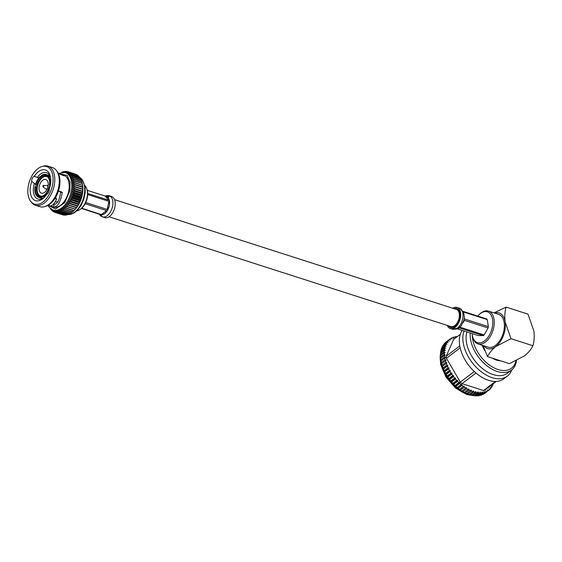<?xml version="1.0" encoding="UTF-8"?>
<svg xmlns="http://www.w3.org/2000/svg" width="562" height="562" viewBox="0 0 562 562"><rect width="100%" height="100%" fill="white"/><g stroke="black" fill="none" stroke-linecap="round" stroke-linejoin="round"><path stroke-width="0.84" d="M114.536 199.643L456.386 309.43A8.992 5.311 107.8 0 1 459.33 316.568A8.992 5.311 107.8 0 1 454.806 325.574A8.992 5.311 107.8 0 1 450.886 326.557L109.035 216.77M43.077 186.991L43.344 185.481A0.85 0.639 74.3 0 1 43.478 185.467A0.822 0.485 107.8 0 1 43.569 185.453L43.569 185.453A0.822 0.485 107.8 0 1 43.077 186.991L45.824 188.958A1.876 1.11 -72.2 0 0 46.014 189.05A1.876 1.11 -72.2 0 0 46.899 188.79A1.876 1.11 -72.2 0 0 47.777 186.914A1.876 1.11 -72.2 0 0 47.159 185.481A1.876 1.11 -72.2 0 0 46.948 185.453L43.344 185.481A0.85 0.639 74.3 0 0 43.344 187.034M84.89 185.643A13.839 8.177 107.8 0 1 86.674 188.551L86.948 189.303A13.052 7.706 107.8 0 1 87.517 191.551A13.052 7.706 107.8 0 1 80.584 209.12L79.923 209.57A13.839 8.177 107.8 0 1 76.776 210.891M86.674 188.551A13.839 8.177 107.8 0 1 87.279 190.932A13.839 8.177 107.8 0 1 79.923 209.57M44.398 197.234A13.86 8.184 107.8 0 1 37.956 199.053A13.86 8.184 107.8 0 1 33.509 192.485A13.86 8.184 107.8 0 1 34.373 183.451L35.715 183.879M38.876 177.859L37.366 177.374A13.86 8.184 107.8 0 1 46.435 172.66A13.86 8.184 107.8 0 1 50.608 177.894M46.709 194.248A16.108 9.512 107.8 0 1 43.745 197.887A16.108 9.512 107.8 0 1 30.376 193.005A16.108 9.512 107.8 0 1 31.76 181.386A3.484 2.058 107.8 0 1 34.233 176.363A16.108 9.512 107.8 0 1 50.454 176.981A16.108 9.512 107.8 0 1 49.182 189.225A3.484 2.058 107.8 0 1 49.189 189.268A3.484 2.058 107.8 0 1 46.709 194.248M55.308 201.695A11.064 6.533 -72.2 0 0 57.893 201.653M53.257 207.069A16.811 9.926 -72.2 0 0 53.306 207.083A16.811 9.926 -72.2 0 0 64.869 200.557A16.811 9.926 -72.2 0 0 68.986 183.043A16.811 9.926 -72.2 0 0 63.59 175.07A16.811 9.926 -72.2 0 0 63.548 175.056M58.469 190.954L61.968 192.078L62.27 192.633C60.436 202.432 57.457 207.252 53.348 207.097L50.784 205.882M53.151 210.111L54.191 210.441A19.74 11.662 -72.2 0 0 55.034 210.659A19.74 11.662 -72.2 0 0 56.27 210.778A19.74 11.662 -72.2 0 0 57.549 210.687A19.74 11.662 -72.2 0 0 58.848 210.392A19.74 11.662 -72.2 0 0 60.169 209.886A19.74 11.662 -72.2 0 0 61.49 209.183A19.74 11.662 -72.2 0 0 62.796 208.291A19.74 11.662 -72.2 0 0 64.082 207.209A19.74 11.662 -72.2 0 0 65.318 205.966A19.74 11.662 -72.2 0 0 66.499 204.561A19.74 11.662 -72.2 0 0 67.609 203.008A19.74 11.662 -72.2 0 0 68.641 201.344A19.74 11.662 -72.2 0 0 69.576 199.566A19.74 11.662 -72.2 0 0 70.419 197.698A19.74 11.662 -72.2 0 0 71.142 195.773A19.74 11.662 -72.2 0 0 71.746 193.792A19.74 11.662 -72.2 0 0 72.224 191.797A19.74 11.662 -72.2 0 0 72.575 189.794A19.74 11.662 -72.2 0 0 72.786 187.813A19.74 11.662 -72.2 0 0 72.856 185.874A19.74 11.662 -72.2 0 0 72.793 183.999A19.74 11.662 -72.2 0 0 72.596 182.207A19.74 11.662 -72.2 0 0 72.259 180.521A19.74 11.662 -72.2 0 0 71.788 178.955A19.74 11.662 -72.2 0 0 71.191 177.529A19.74 11.662 -72.2 0 0 70.475 176.257A19.74 11.662 -72.2 0 0 69.646 175.154A19.74 11.662 -72.2 0 0 68.719 174.234A19.74 11.662 -72.2 0 0 67.693 173.503A19.74 11.662 -72.2 0 0 66.59 172.97A19.74 11.662 -72.2 0 0 66.26 172.85L65.227 172.52A19.74 11.662 107.8 0 1 71.557 181.877A19.74 11.662 107.8 0 1 66.723 202.446A19.74 11.662 107.8 0 1 53.151 210.111L49.33 207.413L48.03 205.39L50.053 205.952C52.329 205.938 54.486 203.711 56.516 199.264L55.027 198.393M56.516 199.264L55.582 197.487M52.842 175.864A19.74 11.662 107.8 0 1 45.901 199.236A19.74 11.662 107.8 0 1 30.671 201.337A19.74 11.662 107.8 0 1 28.1 194.74A19.74 11.662 107.8 0 1 41.841 166.563A19.74 11.662 107.8 0 1 52.842 175.864M30.671 201.337L31.458 202.369A20.541 12.132 -72.2 0 0 35.371 205.242A20.541 12.132 -72.2 0 0 49.491 197.269A20.541 12.132 -72.2 0 0 54.521 175.864A20.541 12.132 -72.2 0 0 47.932 166.127A20.541 12.132 -72.2 0 0 43.077 166.183L41.841 166.563M44.721 206.626L45.965 206.247A19.74 11.662 -72.2 0 0 59.698 178.07A19.74 11.662 -72.2 0 0 57.127 171.473L56.341 170.448A20.541 12.132 107.8 0 1 59.017 177.311A20.541 12.132 107.8 0 1 44.721 206.626A20.541 12.132 107.8 0 1 39.867 206.683L35.371 205.242M37.352 195.864L36.453 195.576L37.787 194.445A10.411 6.147 107.8 0 1 36.537 191.115A10.411 6.147 107.8 0 1 36.6 186.788L37.303 187.013M41.995 177.985L41.237 177.74A10.411 6.147 107.8 0 0 36.895 185.334L37.605 185.558M48.184 177.248L47.7 177.093A10.411 6.147 107.8 0 0 46.246 176.222A10.411 6.147 107.8 0 0 42.178 177.023L42.972 177.283M50.299 176.897L48.515 176.328L48.339 177.831A10.411 6.147 107.8 0 1 49.456 180.479M36.846 194.888A11.163 6.589 107.8 0 1 35.49 191.284A11.163 6.589 107.8 0 1 35.568 186.598L35.062 186.591A11.985 7.081 -72.2 0 0 34.977 191.684A11.985 7.081 -72.2 0 0 36.453 195.576M49.969 185.629A10.186 6.013 107.8 0 1 49.737 186.809M41.553 196.194A10.186 6.013 107.8 0 1 40.52 196.019A10.186 6.013 107.8 0 1 37.254 191.192A10.186 6.013 107.8 0 1 39.747 180.578A10.186 6.013 107.8 0 1 46.751 176.623A10.186 6.013 107.8 0 1 47.686 177.086A10.186 6.013 107.8 0 1 48.269 177.564M39.129 189.759A7.194 4.25 107.8 0 1 40.893 182.264A7.194 4.25 107.8 0 1 45.838 179.468A7.194 4.25 107.8 0 1 48.142 182.882A7.194 4.25 107.8 0 1 46.386 190.377A7.194 4.25 107.8 0 1 41.44 193.173A7.194 4.25 107.8 0 1 39.129 189.759M66.133 208.333L73.805 210.792A21.363 12.617 -72.2 0 0 74.036 210.56L74.95 209.605A19.74 11.662 107.8 0 0 75.343 209.183A19.74 11.662 107.8 0 0 76.523 207.778A19.74 11.662 107.8 0 0 77.64 206.233A19.74 11.662 107.8 0 0 78.673 204.561A19.74 11.662 107.8 0 0 79.607 202.784A19.74 11.662 107.8 0 0 80.443 200.922A19.74 11.662 107.8 0 0 81.174 198.99A19.74 11.662 107.8 0 0 81.778 197.016A19.74 11.662 107.8 0 0 82.256 195.014A19.74 11.662 107.8 0 0 82.6 193.019A19.74 11.662 107.8 0 0 82.818 191.038A19.74 11.662 107.8 0 0 82.888 189.099A19.74 11.662 107.8 0 0 82.825 187.223A19.74 11.662 -72.2 0 0 82.656 185.622A19.74 11.662 -72.2 0 0 82.621 185.432L74.901 182.608A21.363 12.617 107.8 0 1 74.936 182.945L72.793 183.999L75.055 184.582A21.363 12.617 107.8 0 1 75.069 184.933L72.856 185.874L75.062 186.64A21.363 12.617 107.8 0 1 75.048 187.005L72.786 187.813L74.922 188.762A21.363 12.617 107.8 0 1 74.879 189.134L72.575 189.794L74.634 190.918A21.363 12.617 107.8 0 1 74.563 191.291L72.224 191.797L74.198 193.082A21.363 12.617 107.8 0 1 74.107 193.461L71.746 193.792L73.622 195.239A21.363 12.617 107.8 0 1 73.503 195.611L71.142 195.773L72.912 197.36A21.363 12.617 107.8 0 1 72.772 197.719L70.419 197.698L72.076 199.419A21.363 12.617 107.8 0 1 71.915 199.77L69.576 199.566L71.121 201.4A21.363 12.617 107.8 0 1 70.945 201.737L68.641 201.344L70.06 203.275A21.363 12.617 107.8 0 1 69.871 203.592L67.609 203.008L68.908 205.032A21.363 12.617 107.8 0 1 68.697 205.32L66.499 204.561L67.672 206.647A21.363 12.617 107.8 0 1 67.454 206.907L65.318 205.966L66.372 208.095A21.363 12.617 107.8 0 1 66.133 208.333L64.082 207.209L65.009 209.373A21.363 12.617 107.8 0 1 64.77 209.577L62.796 208.291L63.611 210.455A21.363 12.617 107.8 0 1 63.366 210.624L61.49 209.183L62.192 211.34A21.363 12.617 107.8 0 1 61.939 211.474L60.169 209.886L60.759 212.014A21.363 12.617 107.8 0 1 60.513 212.113L58.848 210.392L59.333 212.471A21.363 12.617 107.8 0 1 59.087 212.527L57.549 210.687L57.935 212.696A21.363 12.617 107.8 0 1 57.696 212.717L56.27 210.778L56.572 212.703A21.363 12.617 107.8 0 1 56.341 212.675L55.034 210.659L55.259 212.478A21.363 12.617 107.8 0 1 55.041 212.415L53.861 210.328L54.015 212.029A21.363 12.617 107.8 0 1 53.811 211.93L52.758 209.795L52.856 211.361A21.363 12.617 107.8 0 1 52.659 211.228L51.732 209.064L51.788 210.483A21.363 12.617 107.8 0 1 51.613 210.314L51.163 209.127M58.462 190.975L60.626 192.099C59.417 200.248 57.282 204.308 54.219 204.273L54.114 204.245M53.629 204.006A13.86 8.184 -72.2 0 0 54.24 204.28L53.348 207.097M37.366 177.374L34.233 176.363M34.373 183.451L31.76 181.386M63.077 175.59L63.267 174.972L64.813 175.843M60.928 174.543L63.267 174.972C68.74 177.754 58.518 173.623 58.399 173.489M60.626 192.099L62.27 192.633M60.324 191.572L61.968 192.078M42.178 177.023L41.504 176.208A11.163 6.589 107.8 0 1 47.482 176.278L47.875 175.59L50.06 176.292M47.482 176.278L47.7 177.093M41.504 176.208L41.391 175.513A11.985 7.081 107.8 0 1 46.147 174.543L48.88 175.414A11.985 7.081 107.8 0 1 49.87 175.885M36.895 185.334L35.863 185.144A11.163 6.589 107.8 0 1 40.562 176.925L40.457 176.229L41.904 176.693M40.562 176.925L41.237 177.74M37.535 185.832L35.863 185.144M35.568 186.598L36.6 186.788M37.787 194.445L38.694 194.733M37.485 195.625L37.092 196.314A11.985 7.081 107.8 0 0 38.82 197.36A11.985 7.081 107.8 0 0 43.576 196.391L43.471 195.695A11.163 6.589 107.8 0 1 37.485 195.625L38.42 195.183L39.565 195.548M42.628 198.435A11.985 7.081 107.8 0 1 41.553 198.238L38.82 197.36M43.471 195.695L44.475 195.414M44.805 196.784L43.576 196.391M49.92 186.865L49.105 186.76A11.163 6.589 107.8 0 1 44.756 194.67A11.163 6.589 107.8 0 1 44.405 194.979L44.517 195.674L45.473 195.983M44.405 194.979L44.883 194.529A10.411 6.147 107.8 0 0 44.967 194.459M48.121 177.016A11.163 6.589 107.8 0 1 49.407 180.184A11.163 6.589 107.8 0 1 49.407 185.305L50.264 185.425M49.407 185.305L50.201 185.706M47.932 166.127L52.428 167.574A20.541 12.132 107.8 0 1 56.341 170.448M43.948 195.246A10.411 6.147 107.8 0 1 39.881 196.047A10.411 6.147 107.8 0 1 38.42 195.183M46.147 174.543A11.985 7.081 107.8 0 1 47.875 175.59M35.364 185.137A11.985 7.081 107.8 0 1 40.457 176.229M49.611 186.767A11.985 7.081 107.8 0 1 44.517 195.674M49.906 185.312A11.985 7.081 -72.2 0 0 48.515 176.328M61.799 172.232L62.052 172.042A21.363 12.617 107.8 0 1 62.305 171.944L62.115 172.197M62.649 172.169L63.478 171.586A21.363 12.617 107.8 0 1 63.724 171.529L62.902 172.611M63.562 172.19L64.876 171.361A21.363 12.617 107.8 0 1 65.122 171.34L64.18 172.52L66.246 171.354A21.363 12.617 107.8 0 1 66.478 171.375L65.41 172.639L67.552 171.579A21.363 12.617 107.8 0 1 67.777 171.642L66.59 172.97L68.796 172.028A21.363 12.617 107.8 0 1 69.007 172.127L67.693 173.503L69.955 172.696A21.363 12.617 107.8 0 1 70.152 172.829L68.719 174.234L71.023 173.574A21.363 12.617 107.8 0 1 71.198 173.742L69.646 175.154L71.992 174.649A21.363 12.617 107.8 0 1 72.147 174.859L70.475 176.257L72.835 175.92A21.363 12.617 107.8 0 1 72.969 176.159L71.191 177.529L73.559 177.367A21.363 12.617 107.8 0 1 73.671 177.641L71.788 178.955L74.149 178.976A21.363 12.617 107.8 0 1 74.233 179.271L72.259 180.521L74.598 180.732A21.363 12.617 107.8 0 1 74.662 181.048L72.596 182.207L74.901 182.608M50.812 208.867L50.826 209.401A21.363 12.617 107.8 0 1 50.671 209.197L50.468 208.593M51.332 209.57L50.826 209.401M52.428 210.694L51.788 210.483M53.657 211.621L52.856 211.361M54.999 212.345L54.015 212.029M63.106 214.853L62.923 214.937A21.363 12.617 -72.2 0 1 62.705 214.881L55.041 212.415M62.923 214.937L55.259 212.478M64.63 214.944L64.237 215.162A21.363 12.617 -72.2 0 1 64.005 215.141L56.341 212.675M64.237 215.162L56.572 212.703M66.175 214.796L65.599 215.162A21.363 12.617 -72.2 0 1 65.361 215.176L57.696 212.717M65.599 215.162L57.935 212.696M67.721 214.424L66.997 214.93A21.363 12.617 -72.2 0 1 66.752 214.986L59.087 212.527M66.997 214.93L59.333 212.471M69.274 213.827L68.424 214.473A21.363 12.617 -72.2 0 1 68.178 214.572L60.513 212.113M68.424 214.473L60.759 212.014M70.798 213.012L69.857 213.806A21.363 12.617 -72.2 0 1 69.604 213.939L61.939 211.474M69.857 213.806L62.192 211.34M72.301 211.993L71.276 212.921A21.363 12.617 -72.2 0 1 71.03 213.089L63.366 210.624M71.276 212.921L63.611 210.455M74.107 210.434L72.674 211.832A21.363 12.617 -72.2 0 1 72.435 212.036L64.77 209.577M72.674 211.832L65.009 209.373M67.454 206.907L75.343 209.183L74.036 210.56L66.372 208.095M62.305 171.944L62.754 172.091M75.118 209.373A21.363 12.617 -72.2 0 0 75.336 209.106L67.672 206.647M68.697 205.32L76.523 207.778L75.336 209.106M63.724 171.529L64.307 171.719M76.369 207.785A21.363 12.617 -72.2 0 0 76.573 207.49L68.908 205.032M67.609 203.008L77.64 206.233L76.573 207.49M65.122 171.34L65.845 171.579M77.64 206.233L69.871 203.592M77.535 206.05A21.363 12.617 -72.2 0 0 77.732 205.741L70.06 203.275M68.641 201.344L78.673 204.561L77.732 205.741M66.478 171.375L67.377 171.67M78.673 204.561L70.945 201.737M78.61 204.196A21.363 12.617 -72.2 0 0 78.785 203.858L71.121 201.4M69.576 199.566L79.607 202.784L78.785 203.858M67.777 171.642L75.477 174.171M79.607 202.784L79.579 202.229L71.915 199.77M79.579 202.229A21.363 12.617 -72.2 0 0 79.741 201.877L72.076 199.419M70.419 197.698L80.443 200.922L79.741 201.877M68.796 172.028L76.46 174.487A21.363 12.617 -72.2 0 1 76.671 174.585L76.825 174.894M69.007 172.127L76.671 174.585M80.443 200.922L80.436 200.184L72.772 197.719M80.436 200.184A21.363 12.617 -72.2 0 0 80.577 199.819L72.912 197.36M71.142 195.773L81.174 198.99L80.577 199.819M69.955 172.696L77.619 175.154A21.363 12.617 -72.2 0 1 77.816 175.295L78.048 175.829M70.152 172.829L77.816 175.295M81.174 198.99L81.167 198.07L73.503 195.611M81.167 198.07A21.363 12.617 -72.2 0 0 81.286 197.698L73.622 195.239M71.746 193.792L81.778 197.016L81.286 197.698M71.023 173.574L78.694 176.032A21.363 12.617 -72.2 0 1 78.87 176.208L79.151 176.953M71.198 173.742L78.87 176.208M81.778 197.016L81.771 195.92L74.107 193.461M81.771 195.92A21.363 12.617 -72.2 0 0 81.862 195.541L74.198 193.082M72.224 191.797L82.256 195.014L81.862 195.541M71.992 174.649L79.656 177.114A21.363 12.617 -72.2 0 1 79.811 177.318L80.113 178.259M72.147 174.859L79.811 177.318M82.256 195.014L82.228 193.757L74.563 191.291M82.228 193.757A21.363 12.617 -72.2 0 0 82.298 193.377L74.634 190.918M72.575 189.794L82.6 193.019L82.298 193.377M72.835 175.92L80.499 178.386A21.363 12.617 -72.2 0 1 80.633 178.625L80.949 179.742M72.969 176.159L80.633 178.625M82.6 193.019L82.544 191.593L74.879 189.134M82.544 191.593A21.363 12.617 -72.2 0 0 82.586 191.22L74.922 188.762M72.786 187.813L82.586 191.22M73.559 177.367L81.223 179.833A21.363 12.617 -72.2 0 1 81.335 180.1L81.638 181.386M73.671 177.641L81.335 180.1M82.818 191.038L82.712 189.471L75.048 187.005M82.712 189.471A21.363 12.617 -72.2 0 0 82.726 189.106L75.062 186.64M72.856 185.874L82.726 189.106M74.149 178.976L81.813 181.442A21.363 12.617 -72.2 0 1 81.897 181.737L82.284 183.746M74.233 179.271L81.897 181.737M82.888 189.099L82.733 187.399L75.069 184.933M82.733 187.399A21.363 12.617 -72.2 0 0 82.719 187.048L75.055 184.582M74.936 182.945L82.6 185.404L82.719 187.048M74.598 180.732L82.263 183.191A21.363 12.617 -72.2 0 1 82.326 183.507L82.565 185.067A21.363 12.617 -72.2 0 1 82.6 185.404M74.662 181.048L82.326 183.507M105.86 196.328L109.302 195.759A11.092 6.554 107.8 0 0 109.225 195.738L111.529 196.475A11.092 6.554 107.8 0 1 115.084 201.73A11.092 6.554 107.8 0 1 112.365 213.293A11.092 6.554 107.8 0 1 104.743 217.599L102.439 216.855A11.092 6.554 107.8 0 1 102.361 216.834L100.605 214.656L101.195 214.789A9.554 5.641 -72.2 0 0 102.038 214.796L104.11 214.066L101.35 214.572L81.687 208.263M87.279 190.356L106.45 196.454L108.515 198.14L108.719 200.191L87.686 193.44M99.291 214.171L100.577 215.815L102.361 216.834M81.469 208.453L100.605 214.656M87.686 194.55L108.902 201.358L109.513 204.596L109.091 206.661L107.23 209.436L85.754 202.538M85.171 203.718L106.569 210.588L105.417 213.068L104.11 214.066A9.554 5.641 -72.2 0 0 105.417 213.068L107.258 210.813A9.554 5.641 -72.2 0 0 107.918 209.661L109.084 206.661A9.554 5.641 -72.2 0 0 109.513 204.596L109.59 201.582A9.554 5.641 -72.2 0 0 109.407 200.416L108.515 198.14A9.554 5.641 -72.2 0 0 107.609 197.1M107.771 196.981A11.092 6.554 107.8 0 1 110.314 196.286M107.461 196.981L108.649 197.129M472.249 334.797A28.353 17.45 52.7 0 0 498.044 369.522A28.353 17.45 52.7 0 0 515.979 360.825M516.492 360.579A29.849 18.37 -127.3 0 1 511.511 370.07A29.849 18.37 -127.3 0 1 497.3 371.496A29.849 18.37 -127.3 0 1 470.218 332.992M466.966 331.945A29.849 18.37 52.7 0 0 493.232 374.601A29.849 18.37 52.7 0 0 507.444 373.168L511.511 370.07M464.043 331.004A32.125 19.768 52.7 0 0 492.052 377.643A32.125 19.768 52.7 0 0 507.346 376.104A32.125 19.768 52.7 0 0 511.778 369.852M462.238 330.428A32.125 19.768 52.7 0 0 464.043 358.078A32.125 19.768 52.7 0 0 488.54 380.326A32.125 19.768 52.7 0 0 503.833 378.788L507.346 376.104M445.469 360.656A32.125 19.768 52.7 0 0 445.94 362.251L442.076 365.202A32.125 19.768 52.7 0 1 441.606 363.607L446.151 360.263L445.188 359.554A32.125 19.768 52.7 0 1 444.844 357.98L440.98 360.93A32.125 19.768 52.7 0 0 441.282 362.335A32.125 19.768 52.7 0 0 441.318 362.504L441.606 363.607A30.074 18.511 52.7 0 0 463.046 391.749L464.205 392.381A32.125 19.768 52.7 0 0 464.331 392.452L468.195 389.501A32.125 19.768 52.7 0 1 466.776 388.693L466.383 387.576L461.852 391.033L462.905 391.637A32.125 19.768 52.7 0 0 464.205 392.381M466.516 393.456L467.739 394.046A32.125 19.768 52.7 0 0 469.158 394.573L473.021 391.623A32.125 19.768 52.7 0 1 471.609 391.103L471.047 389.993L466.748 393.632A32.125 19.768 52.7 0 1 465.322 392.964L469.193 390.014A32.125 19.768 52.7 0 0 470.619 390.681M464.177 392.36L465.322 392.964M442.076 365.202L442.449 366.319A32.125 19.768 52.7 0 0 443.053 367.927L443.509 369.044A32.125 19.768 52.7 0 0 444.233 370.653L444.774 371.756A32.125 19.768 52.7 0 0 445.617 373.344L446.235 374.433A32.125 19.768 52.7 0 0 447.183 375.985L447.872 377.046A32.125 19.768 52.7 0 0 448.919 378.549L449.677 379.568A32.125 19.768 52.7 0 0 450.808 381.008L451.623 381.984A32.125 19.768 52.7 0 0 452.839 383.347L453.703 384.26A32.125 19.768 52.7 0 0 454.981 385.539L455.894 386.389A32.125 19.768 52.7 0 0 457.229 387.562L458.171 388.335A32.125 19.768 52.7 0 0 459.547 389.396L460.517 390.091A32.125 19.768 52.7 0 0 461.922 391.033M444.844 357.98L445.596 357.685L444.654 356.898A32.125 19.768 52.7 0 1 444.451 355.367L440.587 358.317A32.125 19.768 52.7 0 0 440.791 359.849L441.058 361.148M444.451 355.367L445.259 355.177L444.359 354.32A32.125 19.768 52.7 0 1 444.289 352.838L440.425 355.788A32.125 19.768 52.7 0 0 440.489 357.27L440.72 358.64M444.289 352.838L445.153 352.76L444.289 351.833A32.125 19.768 52.7 0 1 444.359 350.421L440.496 353.372A32.125 19.768 52.7 0 0 440.425 354.784L440.615 356.224M444.359 350.421L445.266 350.456L444.458 349.473A32.125 19.768 52.7 0 1 444.668 348.145L440.798 351.095A32.125 19.768 52.7 0 0 440.594 352.423L440.727 353.92M444.668 348.145L445.603 348.278L444.858 347.253A32.125 19.768 52.7 0 1 445.202 346.016L441.332 348.967A32.125 19.768 52.7 0 0 440.987 350.203L441.022 350.92M445.202 346.016L446.165 346.262L445.483 345.194A32.125 19.768 52.7 0 1 445.961 344.063L442.09 347.014A32.125 19.768 52.7 0 0 441.62 348.145L441.62 348.749M445.961 344.063L446.945 344.408L446.333 343.319A32.125 19.768 52.7 0 1 446.938 342.3L443.074 345.251A32.125 19.768 52.7 0 0 442.47 346.269L442.449 346.74M446.938 342.3L447.928 342.75L447.401 341.64A32.125 19.768 52.7 0 1 448.125 340.755L444.261 343.698A32.125 19.768 52.7 0 0 443.53 344.59L443.502 344.92M448.125 340.755L449.115 341.296L448.666 340.179A32.125 19.768 52.7 0 1 449.509 339.427L445.645 342.377A32.125 19.768 52.7 0 0 444.802 343.129L444.781 343.305M446.263 341.9L450.134 338.949A32.125 19.768 52.7 0 1 451.082 338.331L452.038 339.055L451.771 337.959L451.181 338.408M482.112 345.23A17.239 10.608 52.7 0 0 484.844 350.562M492.565 358.233A17.239 10.608 52.7 0 0 496.59 360.151A17.239 10.608 52.7 0 0 500.419 360.755M477.749 316.069A16.2 9.568 107.8 0 1 479.33 314.411L479.934 313.856A17.218 10.172 107.8 0 1 480.981 312.985A17.218 10.172 107.8 0 1 488.49 311.102A17.218 10.172 107.8 0 1 494.131 324.773A17.218 10.172 107.8 0 1 485.47 342.012A17.218 10.172 107.8 0 1 477.96 343.895A17.218 10.172 107.8 0 1 472.607 336.673L472.438 335.872A16.2 9.568 107.8 0 1 472.115 333.603M477.96 343.895L488.104 347.154A17.218 10.172 -72.2 0 0 495.614 345.272A17.218 10.172 -72.2 0 0 504.269 328.025A17.218 10.172 -72.2 0 0 498.635 314.362L488.49 311.102M479.33 314.411A16.2 9.568 107.8 0 1 480.313 313.589A16.2 9.568 107.8 0 1 492.572 319.497A16.2 9.568 107.8 0 1 484.535 340.895A16.2 9.568 107.8 0 1 472.438 335.872M510.998 338.696L495.81 346.55A18.736 11.064 -72.2 0 0 505.112 321.801L510.998 338.696L532.902 345.735C531.245 349.255 528.477 352.613 524.606 355.795L509.418 363.649L487.514 356.617L483.011 345.518M532.902 345.735C534.202 341.338 534.539 336.448 533.9 331.046L528.013 314.144L506.109 307.112L493.998 312.872M494.476 313.027A18.736 11.064 -72.2 0 1 505.112 321.801C504.472 316.371 504.802 311.474 506.109 307.112M483.945 345.82A18.736 11.064 -72.2 0 0 495.81 346.55C491.961 349.719 489.193 353.069 487.514 356.617M467.739 394.046L471.609 391.103M462.905 391.637L466.776 388.693M460.517 390.091L464.381 387.141A32.125 19.768 52.7 0 0 465.793 388.082M458.171 388.335L462.034 385.384A32.125 19.768 52.7 0 0 463.411 386.445L459.547 389.396M455.894 386.389L459.758 383.439A32.125 19.768 52.7 0 0 461.093 384.612L457.229 387.562M453.703 384.26L457.573 381.31A32.125 19.768 52.7 0 0 458.852 382.589L454.981 385.539M451.623 381.984L455.494 379.034A32.125 19.768 52.7 0 0 456.702 380.397L452.839 383.347M449.677 379.568L453.541 376.617A32.125 19.768 52.7 0 0 454.672 378.057L450.808 381.008M447.872 377.046L451.743 374.095A32.125 19.768 52.7 0 0 452.782 375.599L448.919 378.549M446.235 374.433L450.099 371.482A32.125 19.768 52.7 0 0 451.047 373.035L447.183 375.985M444.774 371.756L448.645 368.812A32.125 19.768 52.7 0 0 449.481 370.393L445.617 373.344M443.509 369.044L447.38 366.094A32.125 19.768 52.7 0 0 448.097 367.703L444.233 370.653M442.449 366.319L446.319 363.368A32.125 19.768 52.7 0 0 446.916 364.977L443.053 367.927M445.188 359.554L441.318 362.504M444.654 356.898L440.791 359.849M444.359 354.32L440.489 357.27M444.289 351.833L440.425 354.784M444.458 349.473L440.594 352.423M444.858 347.253L440.987 350.203M445.483 345.194L441.62 348.145M446.333 343.319L442.47 346.269M447.401 341.64L443.53 344.59M448.666 340.179L444.802 343.129M457.004 336.849L456.744 336.568A32.125 19.768 52.7 0 0 455.529 336.729L455.606 337.769L454.714 336.898A32.125 19.768 52.7 0 0 453.576 337.214L453.752 338.289L452.817 337.488A32.125 19.768 52.7 0 0 451.771 337.959M453.576 337.214L453.007 337.65M455.529 336.729L454.974 337.151M492.544 384.815L493.092 384.401A32.125 19.768 52.7 0 0 493.373 383.614M491.659 386.684L492.221 386.256A32.125 19.768 52.7 0 0 492.762 385.188L492.312 384.429M490.556 388.356L491.139 387.913A32.125 19.768 52.7 0 0 491.806 386.965L491.23 385.855L492.221 386.256M489.242 389.817L489.853 389.354A32.125 19.768 52.7 0 0 490.633 388.532L490.148 387.415L491.139 387.913M484.416 393.505L488.371 390.569A32.125 19.768 52.7 0 0 488.807 390.246A32.125 19.768 52.7 0 0 489.27 389.88L488.863 388.763L489.853 389.354M484.507 393.519A32.125 19.768 52.7 0 0 484.943 393.196L488.807 390.246M487.711 390.99L483.847 393.941A32.125 19.768 52.7 0 1 482.849 394.489L486.713 391.538A32.125 19.768 52.7 0 0 487.711 390.99L487.402 389.887L488.371 390.569M485.989 391.862L482.119 394.812A32.125 19.768 52.7 0 1 481.03 395.205L484.894 392.255A32.125 19.768 52.7 0 0 485.989 391.862L485.765 390.773L486.713 391.538M484.107 392.473L480.243 395.423A32.125 19.768 52.7 0 1 479.063 395.669L482.934 392.719A32.125 19.768 52.7 0 0 484.107 392.473L483.98 391.412L484.894 392.255M482.091 392.831L478.22 395.781A32.125 19.768 52.7 0 1 476.969 395.866L480.84 392.915A32.125 19.768 52.7 0 0 482.091 392.831L482.056 391.812L482.934 392.719M479.948 392.922L476.084 395.873A32.125 19.768 52.7 0 1 474.771 395.803L478.641 392.852A32.125 19.768 52.7 0 0 479.948 392.922L480.011 391.953L480.84 392.915M477.714 392.747L473.843 395.697A32.125 19.768 52.7 0 1 472.487 395.472L476.351 392.529A32.125 19.768 52.7 0 0 477.714 392.747L477.876 391.833L478.641 392.852M460.152 347.843L446.439 358.303L460.334 382.146L474.279 371.51M460.292 334.341L453.71 339.364L446.13 356.315L459.758 345.918M446.13 356.315A30.011 18.469 52.7 0 0 446.439 358.303M460.334 382.146A30.011 18.469 52.7 0 0 462.055 383.642L483.524 390.541L495.424 381.465M475.972 373.028L462.055 383.642M483.524 390.541A30.011 18.469 52.7 0 0 484.936 390.049L496.225 381.436M480.636 395.121L481.03 395.205M478.543 395.536L479.063 395.669M476.344 395.676L476.969 395.866M474.047 395.55L474.771 395.803M471.111 394.931L472.487 395.472M468.834 394.313L470.134 394.889A32.125 19.768 52.7 0 0 471.532 395.269L475.396 392.318A32.125 19.768 52.7 0 1 474.005 391.939L473.373 390.85L473.021 391.623M470.134 394.889L474.005 391.939M476.351 392.529L475.649 391.468L475.396 392.318M493.092 384.401L492.558 384.239M449.509 339.427L450.492 340.059L450.134 338.949M446.319 363.368L446.923 362.876L445.94 362.251M447.38 366.094L447.907 365.511L446.916 364.977M448.645 368.812L449.087 368.131L448.097 367.703M450.099 371.482L450.464 370.723L449.481 370.393M451.743 374.095L452.01 373.259L451.047 373.035M453.541 376.617L453.717 375.718L452.782 375.599M455.494 379.034L455.571 378.071L454.672 378.057M457.573 381.31L457.552 380.298L456.702 380.397M459.758 383.439L459.646 382.385L458.852 382.589M462.034 385.384L461.831 384.303L461.093 384.612M464.381 387.141L464.086 386.038L463.411 386.445M469.193 390.014L468.715 388.897L468.195 389.501M442.385 366.34L446.923 362.876M443.369 368.967L447.907 365.511M444.556 371.594L449.087 368.131M445.926 374.187L450.464 370.723M447.471 376.723L452.01 373.259M449.178 379.181L453.717 375.718M451.033 381.535L455.571 378.071M453.014 383.762L457.552 380.298M455.108 385.848L459.646 382.385M457.292 387.766L461.831 384.303M459.547 389.501L464.086 386.038M457.763 309.072L456.274 309.395M448.469 325.784A9.968 5.887 -72.2 0 0 450.584 327.484A9.968 5.887 -72.2 0 0 454.932 326.396A9.968 5.887 -72.2 0 0 459.948 316.413A9.968 5.887 -72.2 0 0 456.681 308.503A9.968 5.887 -72.2 0 0 453.97 308.657M454.482 326.803L453.956 326.192L454.728 326.55M450.766 326.522L451.799 327.653M447.233 325.384A11.092 6.554 -72.2 0 0 450.239 328.559A11.092 6.554 -72.2 0 0 455.079 327.344A11.092 6.554 -72.2 0 0 460.657 316.237A11.092 6.554 -72.2 0 0 457.025 307.435A11.092 6.554 -72.2 0 0 452.733 308.257M462.498 311.172L463.748 313.09L464.353 316.989L463.896 320.214L461.086 325.967L459.049 327.843L457.075 328.672M463.299 322.096L464.416 320.382L488.083 327.983L484.1 334.945A9.554 5.641 107.8 0 1 483.671 335.296A9.554 5.641 107.8 0 1 483.236 335.605L478.171 335.542L456.962 328.735M484.1 334.945L460.433 327.344L460.433 326.817M461.648 325.229L461.086 325.967M457.784 328.475L459.568 328.004L483.236 335.605M463.748 313.09L463.601 312.015L487.268 319.616L488.357 326.641A9.554 5.641 107.8 0 1 488.083 327.983M488.357 326.641L464.69 319.04L464.381 318.387M463.425 312.205L463.783 313.175M463.011 311.341L486.678 318.942A9.554 5.641 107.8 0 1 487.268 319.616M459.07 312.746L459.842 312.999M459.92 313.512L459.196 313.28M458.297 320.705L458.852 320.881M458.571 321.534L458.009 321.359M67.538 214.558A19.74 11.662 -72.2 0 0 80.268 205.559A19.74 11.662 -72.2 0 0 84.455 186.022A19.74 11.662 -72.2 0 0 79.874 177.508M59.158 173.665L67.18 175.435L70.074 182.207L69.793 190.883L64.756 202.657L55.526 209.022L48.894 205.664M109.302 195.759A11.092 6.554 107.8 0 1 112.779 200.992A11.092 6.554 107.8 0 1 110.068 212.548A11.092 6.554 107.8 0 1 102.439 216.855L102.284 216.806M101.35 214.572L106.569 210.588M107.23 209.436L108.902 201.358M108.719 200.191L105.164 196.103M440.453 354.018A30.074 18.511 52.7 0 0 467.542 394.412A30.074 18.511 52.7 0 0 472.305 395.402M453.611 327.203L453.169 327.379M450.239 328.559L452.551 329.297L457.363 328.103M457.384 328.082C463.172 324.119 465.076 311.109 460.229 308.601L459.323 308.173L460.411 308.678L461.831 310.702M464.416 320.382L462.905 323.024M454.581 326.501L454.475 325.812M458.957 312.381L459.709 312.388M46.969 189.359L46.014 189.05M48.114 185.79L47.159 185.481M40.52 196.019L41.159 196.222M56.516 198.955L55.505 197.157M58.884 173.56L58.286 173.37M65.227 172.52L58.315 173.377M46.751 176.623L47.384 176.826M67.51 214.572L70.981 214.298L74.381 212.759L77.956 209.703L81.019 205.537L83.766 199.482L85.227 192.429L85.059 186.598L82.178 179.517L79.853 177.459M109.218 195.731L107.033 195.506L105.101 196.082M440.594 352.437L440.545 364.19L445.947 377.032L455.466 388.019L466.889 394.573L473.541 395.655M441.584 363.621L441.282 362.335M474.286 395.634L473.914 395.648M452.551 329.297C456.239 329.199 458.044 328.812 457.967 328.138L456.499 328.679M457.025 307.435L459.33 308.173"/></g></svg>
